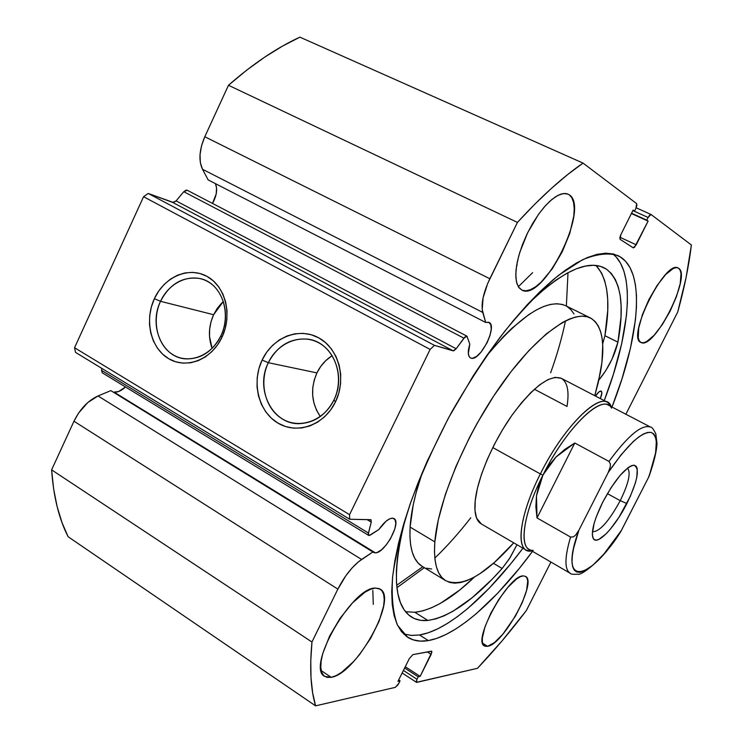 <?xml version="1.0" encoding="UTF-8"?>
<svg xmlns="http://www.w3.org/2000/svg" width="743" height="743" viewBox="0 0 743 743"><rect width="100%" height="100%" fill="white"/><g stroke="black" fill="none" stroke-linecap="round" stroke-linejoin="round"><path stroke-width="1.11" d="M102.246 372.782L101.54 370.367L102.358 372.856L368.714 535.415L370.255 535.118L378.837 529.555C383.945 522.273 388.478 518.465 392.453 518.131L394.004 518.558C401.722 522.097 384.744 553.368 375.391 552.848L377.212 552.467L381.521 549.801L386.156 545.009L390.437 538.805L394.849 528.895L395.815 523.295L394.979 519.515L392.453 518.131L389.536 518.893L386.072 521.215L378.837 529.555L369.16 535.527L368.259 534.059L371.249 522.134L371.045 519.766L349.647 519.236L349.554 514.676L430.123 349.424L434.451 345.365L453.769 350.807L456.165 348.746L465.025 336.913L466.957 336.17L469.799 344.185L468.341 353.659L469.214 356.677L470.495 357.931C467.83 356.129 467.598 351.55 469.799 344.185L466.994 336.198L463.901 338.186L456.165 348.746L176.091 200.889L183.772 191.703L186.159 190.124L187.292 190.282M114.05 392.118C117.635 392.49 121.443 390.772 125.474 386.973L118.666 391.505L114.05 392.118L375.391 552.848L114.05 392.118M375.391 552.848L373.599 552.411L110.837 390.623L98.02 395.954L110.837 390.623L374.035 552.634L375.391 552.848M651.007 214.476L648.1 217.485L632.869 210.585L648.1 217.485L646.772 220.132L648.091 221.108L636.231 244.809L633.268 247.856L620.117 239.339L620.851 234.667L633.11 210.093L634.513 211.133L635.878 208.402L636.658 203.628L583.032 163.098C562.702 177.113 540.839 196.876 517.434 222.408L228.472 85.269L246.639 70.204L264.703 57.127L282.507 46.103L299.903 37.15C276.786 47.775 252.973 63.814 228.472 85.269L204.799 136.749L489.851 278.746L204.799 136.749L228.472 85.269L517.434 222.408L489.851 278.746C483.219 292.946 480.86 304.175 482.764 312.431L202.505 169.274L200.359 162.726L200.025 154.674L201.539 145.767L204.799 136.749C199.235 149.789 198.474 160.627 202.505 169.274L208.161 179.899L202.505 169.274L482.764 312.431L485.671 322.453L208.161 179.899L485.671 322.453L489.052 322.416C497.921 325.973 479.922 361.674 471.062 358.163L472.687 358.237L476.653 356.361L481.083 352.061L487.157 342.597L489.943 335.622L491.234 329.316L490.807 324.617L488.699 322.258L485.671 322.453L482.207 309.497L483.08 297.841L487.631 283.603L517.434 222.408L534.635 204.362L551.39 188.416L567.568 174.642L583.032 163.098L636.658 203.628L636.909 205.393L635.878 208.402L634.513 211.133L633.11 210.093L620.851 234.667L619.829 237.649L620.117 239.339L633.212 247.828L634.568 247.252L648.091 221.108L646.772 220.132L648.1 217.485L649.763 215.052L651.091 214.532L691.389 244.986L686.095 277.418L677.746 311.958L625.875 414.25L677.746 311.958C684.322 288.238 688.872 265.91 691.389 244.986L651.091 214.532L636.166 207.78M212.489 203.424C216.705 195.799 217.68 189.196 215.414 183.623L216.566 187.849L216.194 193.979L212.489 203.424M160.534 301.314C151.442 320.679 157.293 345.653 173.342 354.94C189.251 364.516 211.727 355.674 220.95 335.715L222.008 337.192C211.653 359.584 186.456 369.447 168.67 358.693C150.736 348.263 144.235 320.326 154.386 298.667L160.534 301.314L213.612 314.716C208.607 326.028 208.105 337.257 212.108 348.402L209.507 336.421L209.647 329.019L211.04 321.691L213.612 314.716L160.534 301.314C169.72 283.863 182.722 276.247 199.523 278.458C220.838 282.099 232.513 312.645 220.95 335.715C212.647 351.532 200.907 359.25 185.731 358.869C162.234 357.801 148.442 325.573 160.534 301.314L154.386 298.667L158.696 291.08L164.119 284.485L170.453 279.136L177.475 275.235L184.933 272.941L192.521 272.356L199.978 273.508L206.991 276.377L213.306 280.854L218.656 286.77L222.826 293.922L225.658 302.011L227.014 310.741L226.847 319.75L225.157 328.685L222.008 337.192L217.532 344.919L211.913 351.578L205.384 356.9L198.186 360.68L190.626 362.788L182.992 363.151L175.58 361.767L168.67 358.693L162.531 354.077L157.377 348.086L153.402 340.972L150.745 332.994L149.492 324.45L149.705 315.664L151.358 306.961L154.386 298.667C164.287 276.851 188.75 266.198 206.991 276.377C225.389 286.222 232.633 314.948 222.008 337.192L220.95 335.715C230.423 315.886 223.977 290.281 207.566 281.458C191.285 272.347 169.395 281.82 160.534 301.314M332.195 355.683C325.601 359.788 320.512 365.528 316.927 372.893L268.334 362.695C277.353 345.736 290.429 337.889 307.583 339.142C331.991 341.501 346.814 375.057 333.895 400.022C326.112 414.77 314.846 422.637 300.088 423.621C272.839 425.312 254.543 389.369 268.334 362.695C258.675 382.738 265.186 408.994 282.6 419.08C299.856 429.454 324.087 420.714 333.895 400.022L335.502 401.852C324.496 425.07 297.321 434.822 278.031 423.157C258.573 411.836 251.329 382.469 262.121 360.039L268.334 362.695L316.927 372.893C310.212 388.552 311.336 403.105 320.307 416.544M568.005 272.681L566.361 306.06M422.795 566.733L396.678 585.289M428.358 640.587C420.352 641.98 413.47 640.875 407.684 637.271L397.524 625.244C392.982 613.207 391.347 597.047 392.62 576.791C395.703 554.38 401.889 529.146 411.185 501.098C422.182 472.009 435.593 442.494 451.41 412.569C468.257 383.202 486.033 356.101 504.738 331.267C523.471 308.419 541.489 289.714 558.782 275.133L582.41 259.809C596.508 253.948 608.35 252.536 617.935 255.592L620.182 256.809L613.569 254.041L605.87 253.187L597.103 254.338L587.351 257.552L576.67 262.883L565.172 270.331L552.95 279.897L540.161 291.507L526.936 305.076L513.459 320.474L499.89 337.536L486.424 356.055L473.254 375.791L448.54 417.835L427.141 461.319L418.068 482.839L410.229 503.819L403.709 523.964L398.582 543.04L394.867 560.807L392.583 577.079L391.719 591.688L392.23 604.514L394.069 615.473L397.171 624.491L401.443 631.559L406.792 636.667L413.127 639.844L420.352 641.135L428.358 640.587L437.033 638.302L446.292 634.346L456.016 628.819L466.13 621.817L476.523 613.458L497.838 593.044L519.301 568.441L532.517 551.334C496.798 599.74 457.103 635.627 428.358 640.587L419.507 634.986L428.358 640.587M403.495 633.881L411.083 635.423L419.507 634.986C448.215 630.343 487.519 595.533 522.942 548.204L510.98 563.528L489.451 587.992L468.044 608.248L457.586 616.532L447.416 623.451L437.608 628.894L428.274 632.767L419.507 634.986L411.418 635.451L403.495 633.881M641.088 342.514L643.587 342.746L646.67 341.566L654.119 335.26L662.319 324.607L670.102 311.168L676.362 296.856L680.207 283.705L681.025 273.647L680.216 270.294L678.61 268.26C692.012 275.495 654.146 350.148 641.088 342.514L640.949 342.449C626.015 338.028 665.134 259.372 678.136 267.982L676.26 267.647L673.251 268.502L665.7 274.501L657.137 285.423L648.936 299.531L642.454 314.549L638.711 328.007L638.265 337.805L639.286 340.851L641.088 342.514M677.616 267.796L678.61 268.26L677.616 267.796M487.575 646.336L482.653 643.262L487.575 646.336L494.439 642.602L502.807 634.243L515.493 615.993L522.283 602.582L526.583 590.379L527.734 581.165L527.038 578.138L525.496 576.354L523.165 575.899L525.524 576.373C537.626 581.574 503.448 644.553 487.575 646.336L484.445 645.927C471.916 641.033 508.435 575.008 523.165 575.899L520.119 576.8L516.469 579.057L507.924 587.267L498.869 599.322L490.77 613.291L484.956 626.906L482.346 637.968L482.383 641.98L483.303 644.757L485.058 646.224L487.575 646.336M522.05 290.188L525.979 290.819L530.604 289.621L535.74 286.668L541.183 282.089L552.235 268.855L562.219 251.849L569.76 233.432L573.772 216.157L574.228 208.746L573.587 202.542L571.869 197.796L569.11 194.712C590.601 207.13 543.57 301.964 522.05 290.188L518.456 287.002L516.431 281.764L515.791 274.566L516.589 265.715L518.818 255.638L522.375 244.837L527.084 233.878L532.722 223.318L538.972 213.733L545.52 205.597L552.021 199.347L558.142 195.251L563.575 193.505L568.061 194.127L565.395 193.459L560.854 194.109L555.662 196.672L550.015 201.084L544.136 207.167L538.285 214.699L527.604 232.819L519.766 252.416L517.323 261.74L516.014 270.238L515.874 277.576L516.877 283.473L518.967 287.717L522.05 290.188M566.937 193.728L569.11 194.712L566.937 193.728M331.229 677.328L321.199 670.613L331.229 677.328L336.198 675.582L341.743 672.239L353.733 661.409L359.733 654.351L370.701 638.218L379.06 621.324L383.62 606.028L384.242 599.675L383.685 594.511L381.967 590.759L379.116 588.577L375.224 588.066L380.175 589.115C398.322 598.05 356.203 673.994 331.229 677.328L324.654 676.381C305.875 667.641 352.033 587.193 375.224 588.066L370.432 589.301L364.906 592.245L352.526 602.852L340.043 618.343L329.539 636.231L322.759 653.534L321.143 661.056L320.79 667.409L321.7 672.359L323.827 675.712L327.05 677.384L331.229 677.328M416.86 682.362L416.219 681.61L416.972 679.251L418.198 676.799L420.157 676.362L431.934 651.982L431.321 651.165L412.839 654.648L409.337 658.586L397.988 681.322L400.068 680.857L397.997 684.777L395.285 687.368L315.58 705.85L312.645 692.847L311.011 677.848L310.769 660.88L311.958 642.017L337.861 589.115L345.866 575.714L352.126 567.893L358.525 561.745L372.977 551.891L361.6 559.46L98.02 395.954L361.6 559.46C352.646 565.841 344.733 575.723 337.861 589.115L311.958 642.017L51.611 469.855L73.975 421.225L78.609 413.034L87.776 402.557L98.02 395.954C88.036 400.561 80.021 408.984 73.975 421.225L337.861 589.115L73.975 421.225L51.611 469.855C53.487 496.556 58.985 518.846 68.115 536.725L61.985 522.533L57.127 506.615L53.645 489.024L51.611 469.855L311.958 642.017C309.506 668.486 310.713 689.764 315.58 705.85L395.285 687.368L398.815 683.374L400.068 680.857L398.675 679.947L400.068 680.857L397.988 681.322L409.337 658.586L412.839 654.648L431.692 651.221L431.163 654.369L420.157 676.362L405.279 666.722L420.157 676.362L418.198 676.799L404.638 668.003L418.198 676.799L416.972 679.251L403.421 670.437L416.972 679.251L416.451 682.315L477.452 668.31L416.86 682.362M550.925 562.052L526.313 610.597L502.082 640.847L477.452 668.31C494.011 650.924 510.292 631.689 526.313 610.597L550.925 562.052M612 407.025L621.947 378.958L630.463 348.151L635.423 319.954L636.454 307.156L636.472 295.389L635.423 284.792L633.287 275.504L630.045 267.666L625.68 261.387L620.182 256.809C646.178 272.774 639.259 337.424 612 407.025M368.723 535.415L368.435 533.037L101.54 370.367L101.819 368.389L101.54 370.367L368.435 533.037L371.249 522.134L366.94 519.524L371.249 522.134L370.952 519.691L349.647 519.236L75.526 352.386L74.541 347.733L143.566 196.719L148.201 193.449L173.49 202.523L176.091 200.889L183.772 191.703L463.901 338.186L183.772 191.703L187.282 190.273L466.994 336.189M68.115 536.725L315.58 705.85L68.115 536.725M583.032 163.098L299.903 37.15L583.032 163.098M434.451 345.365L453.146 350.826L172.701 202.421L148.201 193.449L434.451 345.365L430.123 349.424L143.566 196.719L74.541 347.733L349.554 514.676L430.123 349.424L143.566 196.719L148.201 193.449L434.451 345.365M335.502 401.852L330.737 409.848L324.71 416.693L317.688 422.117L309.942 425.915L301.788 427.949L293.541 428.154L285.516 426.528L278.031 423.157L271.362 418.188L265.743 411.808L261.397 404.266L258.462 395.861L257.041 386.899L257.199 377.713L258.908 368.649L262.121 360.039L266.7 352.201L272.505 345.421L279.303 339.96L286.863 336.031L294.887 333.793L303.088 333.347L311.15 334.712L318.766 337.861L325.62 342.681L331.462 348.996L336.031 356.566L339.152 365.101L340.693 374.268L340.591 383.694L338.836 393.019L335.502 401.852L333.895 400.022C343.963 379.478 336.783 352.526 318.97 342.941C301.296 333.059 277.733 342.495 268.334 362.695L262.121 360.039C272.616 337.443 298.955 326.818 318.766 337.861C338.734 348.56 346.814 378.8 335.502 401.852M427.336 651.917L431.163 654.369L427.336 651.917M646.772 220.132L631.55 213.222L646.772 220.132M648.091 221.108L631.401 213.52L648.091 221.108M636.231 244.809L619.913 237.249L636.231 244.809M634.513 211.133L632.952 210.418L634.513 211.133M74.541 347.733L349.554 514.676L349.647 519.236L75.526 352.386L74.541 347.733M650.905 214.448L636.166 207.789M604.235 400.607C629.758 334.025 636.324 272.254 612.799 253.855L616.04 256.855L620.526 263.171L623.879 271.046L626.126 280.362L627.278 290.977L627.371 302.754L626.442 315.571L621.668 343.768L613.309 374.565L604.235 400.607M223.374 301.435L213.612 314.716L217.281 308.345L221.906 302.819M331.545 356.092L325.75 360.643L320.818 366.318L316.927 372.893L314.215 380.119L312.775 387.735L312.673 395.443L313.917 402.975L316.453 410.043L320.187 416.377M172.701 202.421L176.091 200.889L456.165 348.746L453.146 350.826L172.701 202.421M592.431 531.728C599.517 531.914 608.786 521.558 620.229 500.671L626.878 503.531C615.204 526.843 597.316 545.938 593.323 538.656C590.694 532.638 593.852 520.434 602.796 502.045L596.295 516.775L594.112 523.416L592.31 533.911L592.747 537.375L594.029 539.474L596.109 540.142L598.904 539.381L606.112 533.827L610.254 529.267L618.863 517.453L630.296 496.389L635.367 483.015L636.816 477.266L637.253 468.731L636.194 466.288L634.318 465.229L631.68 465.62L628.374 467.458L620.266 475.214L611.257 487.389L602.796 502.045C615.065 479.467 625.402 467.189 633.788 465.192C640.178 467.83 637.875 480.61 626.878 503.531L620.229 500.671C608.786 521.558 599.517 531.914 592.431 531.728M607.403 493.631L620.229 500.671L607.403 493.631M533.233 550.331C518.261 551.78 521.892 516.329 542.938 475.065L540.347 473.95C518.744 516.329 515.131 552.681 530.548 551.157L526.211 550.108C515.753 545.046 521.419 511.203 540.347 473.95L492.767 447.555L540.347 473.95C562.302 429.426 596.155 394.505 607.598 402.353L610.802 405.464C603.028 388.552 564.94 423.937 540.347 473.95L542.938 475.065C566.9 426.361 603.957 391.775 611.535 408.176M650.496 427.049C641.85 424.095 628.002 435.547 608.972 461.412C628.123 435.398 641.998 423.965 650.608 427.114L608.452 405.186C597.326 397.542 564.364 431.655 542.938 475.065L556.015 457.01L574.785 443.004L608.972 461.412L574.785 443.004L537.022 517.936L536.474 495.869L542.938 475.065C524.474 511.388 518.883 544.405 529.053 549.318L570.122 573.225C564.411 569.426 564.559 557.371 570.568 537.059L537.022 517.936L570.568 537.059L573.317 536.901L575.584 535.136L578.853 530.326L608.248 472.474L610.263 466.892L610.393 463.901L608.972 461.412L610.393 463.901L610.263 466.892L608.248 472.474L621.074 454.818L633.175 441.621L638.609 437.07L643.466 433.986L647.645 432.426L651.072 432.389L653.691 433.838L655.465 436.717L656.375 440.933L655.614 452.914L649.103 476.217C654.063 462.035 656.691 451.057 656.979 443.302L655.8 433.782C653.45 429.064 651.722 426.844 650.608 427.114M570.141 573.234L570.122 573.225C570.522 574.209 573.104 574.534 577.878 574.19C580.58 576.178 603.446 559.943 620.786 531.551L648.463 477.563L621.427 530.372L603.901 554.046L592.914 565.163L583.515 571.358L579.67 572.379L576.522 571.934L574.163 570.011L572.639 566.621L572.026 561.792L572.333 555.615L573.596 548.204L578.853 530.326L608.248 472.474C627.101 445.02 641.376 431.655 651.072 432.389C658.892 436.206 658.029 451.261 648.463 477.563L649.103 476.217M620.786 531.551L621.427 530.372C588.985 582.438 557.668 588.038 578.853 530.326L575.584 535.136L573.317 536.901L570.568 537.059C564.457 557.779 564.411 569.9 570.448 573.401M574.785 443.004L564.764 449.431L556.015 457.01L548.696 465.61L542.938 475.065L538.842 485.207L536.474 495.869L535.87 506.837L537.022 517.936L574.785 443.004M627.454 468.136C631.104 472.381 628.699 483.229 620.229 500.671C628.699 483.229 631.104 472.381 627.454 468.136M601.106 391.078L601.198 391.115C602.285 392.016 601.997 394.505 600.325 398.582L601.858 393.019L601.106 391.078L598.914 391.923L595.505 396.075C597.864 392.499 599.731 390.827 601.106 391.078M606.353 269.087C620.925 280.548 624.789 304.909 617.925 342.151L604.923 335.678C610.811 302.085 607.858 278.681 596.072 265.483L601.524 272.96L604.616 280.492L606.669 289.361L607.7 299.448L607.737 310.602L604.913 335.697L617.925 342.151L620.999 317.094L621.111 305.958L620.229 295.909L618.325 287.077L615.38 279.582L611.387 273.545L606.353 269.087L600.938 266.514L606.353 269.087L600.335 266.328L593.332 265.307L585.373 266.096L576.512 268.752L566.825 273.313L556.386 279.795L545.306 288.182L527.744 304.203C561.327 271.864 586.654 259.669 603.734 267.619L606.353 269.087M427.847 620.442C421.569 621.046 416.089 619.903 411.408 616.996C393.706 605.35 391.719 572.454 405.427 518.317L399.873 541.907L397.477 557.139L396.363 570.921L396.511 583.153L397.876 593.722L400.412 602.573L404.034 609.659L408.678 614.972L414.25 618.52L420.677 620.331L427.847 620.442L414.845 612.288L427.847 620.442L435.751 618.9L444.24 615.771L453.202 611.127L472.214 597.66L492.098 579.28L502.157 568.488C474.145 599.861 449.366 617.173 427.847 620.442M405.52 611.684L414.845 612.288C432.212 610.254 452.088 598.496 474.489 577.014L459.722 590.035L440.534 603.288L431.469 607.82L422.869 610.848L414.845 612.288L405.52 611.684M493.426 563.305L502.157 568.488L509.457 558.634L516.979 544.73L510.246 557.399L502.157 568.479L493.436 563.296L502.157 568.488L493.436 563.296M373.283 604.338L372.819 590.369M518.577 286.473L532.61 272.681M598.83 380.11L605.74 370.692L612.028 359.148L617.916 342.17C614.554 355.953 608.192 368.602 598.83 380.11M516.599 265.65L517.174 265.13M602.666 343.898L604.913 335.697L617.916 342.17L604.913 335.697L602.666 343.898M567.011 406.449L534.375 389.23L567.011 406.449C569.389 391.412 567.494 382.041 561.327 378.326C549.876 374.323 533.558 386.434 512.373 414.687C493.101 441.741 477.628 477.777 475.251 500.485L474.991 510.543L476.597 518.131L481.269 523.908M445.651 580.664C462.267 587.815 484.956 575.212 513.738 542.836L494.383 562.47L479.894 573.717L473.05 577.803L466.548 580.766L460.474 582.568L454.874 583.153L449.84 582.475L445.41 580.515L441.658 577.255L438.639 572.695L436.41 566.844L435.008 559.72L434.479 551.39L434.841 541.898L410.099 527.084C409.087 547.693 413.08 560.761 422.08 566.296L445.651 580.664C437.033 575.361 433.429 562.442 434.841 541.898C437.831 502.054 465.601 435.342 501.135 385.078C536.669 334.684 573.308 308.986 590.369 317.939C602.285 325.165 605.647 343.247 600.446 372.187L594.771 395.694L598.282 382.487L601.923 362.482L602.731 345.207L602.025 337.814L600.548 331.378L598.31 325.973L595.301 321.682L591.53 318.571L587.026 316.713L581.788 316.156L575.871 316.936L569.305 319.1L562.163 322.638L546.374 333.839L529.155 350.269L511.268 371.361L493.584 396.186L476.969 423.594L469.344 437.841L455.905 466.539L445.41 494.299L438.314 519.794L434.841 541.898L410.099 527.084L409.932 536.613L410.656 545L412.254 552.179L414.678 558.114L417.891 562.776L421.829 566.138M396.929 587.685L424.327 567.671M434.831 558.086C447.045 546.319 459.025 532.889 470.774 517.787M550.637 372.782C557.12 354.773 562.061 337.471 565.488 320.855M574.005 313.927L570.8 309.552L566.835 306.357M565.664 305.717L562.135 304.407L556.721 303.738L550.619 304.398L543.895 306.432L536.595 309.84L528.793 314.614L511.983 328.183L503.16 336.867L486.396 356.092C520.982 314.837 547.396 298.045 565.627 305.698L590.369 317.939M422.34 472.418L416.136 492.609L413.201 504.971L410.099 527.084C411.093 511.565 415.17 493.343 422.34 472.418M426.436 568.209L431.646 569.008M561.374 378.354L555.132 377.351L548.074 379.552L539.882 384.67L530.855 392.555L521.382 402.938L511.853 415.411L502.714 429.445L494.346 444.425L487.148 459.676L481.427 474.526L477.415 488.318L475.251 500.485C474.034 512.939 476.012 520.722 481.167 523.852L526.211 550.108M402.149 672.991L416.442 682.306M592.329 534.737L593.323 538.656M610.802 405.464L611.099 406.56M607.598 402.353L561.327 378.326M530.548 551.157L531.635 550.823M629.934 466.455L633.788 465.192"/></g></svg>
